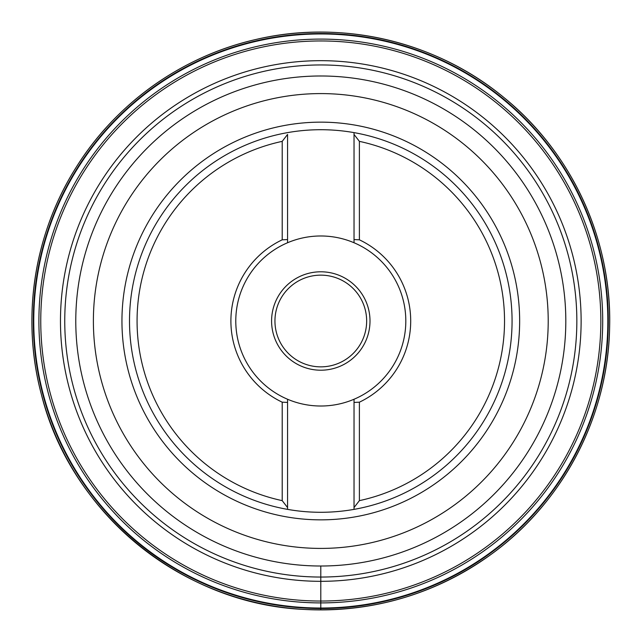 <?xml version="1.0" encoding="UTF-8"?>
<svg xmlns="http://www.w3.org/2000/svg" width="642" height="642" viewBox="0 0 642 642"><rect width="100%" height="100%" fill="white"/><g stroke="black" fill="none" stroke-linecap="round" stroke-linejoin="round"><path stroke-width="0.96" d="M38.897 321A281.902 281.902 0 0 1 461.75 76.863A281.902 281.902 0 0 1 461.75 565.137A281.902 281.902 0 0 1 38.897 321A281.902 281.902 0 0 0 320.799 602.902A281.902 281.902 0 0 0 602.702 321M359.392 500.64L354.031 507.557L354.031 399.252A85.017 85.017 0 0 1 235.783 321A85.017 85.017 0 0 1 287.56 242.748L287.56 239.578L287.56 242.748A85.017 85.017 0 0 1 354.031 242.748L354.031 132.621A191.292 191.292 0 0 0 129.507 321A191.292 191.292 0 0 0 354.031 509.379L354.031 507.557L354.031 509.379A191.292 191.292 0 0 0 354.031 132.621L354.031 134.443L359.392 141.36L359.392 239.811A89.888 89.888 0 0 1 359.392 402.189L359.392 500.64A183.74 183.74 0 0 0 359.392 141.36M359.392 402.189L354.031 402.422L354.031 399.252A85.017 85.017 0 0 0 354.031 242.748L354.031 239.578L359.392 239.811M282.207 402.189L287.56 402.422L287.56 399.252L287.56 509.379L287.56 507.557L282.207 500.64L282.207 402.189A89.888 89.888 0 0 1 282.207 239.811L282.207 141.36A183.74 183.74 0 0 0 282.207 500.64M282.207 141.36L287.56 134.443L287.56 239.578L282.207 239.811M370.001 321A49.201 49.201 0 0 1 296.195 363.613A49.201 49.201 0 0 1 296.195 278.387A49.201 49.201 0 0 1 370.001 321M274.945 321A45.855 45.855 0 0 0 320.799 366.855A45.855 45.855 0 0 0 366.654 321A45.855 45.855 0 0 0 320.799 275.145A45.855 45.855 0 0 0 274.945 321M75.78 321A245.011 245.011 0 0 1 320.799 75.989A245.011 245.011 0 0 1 565.811 321A245.011 245.011 0 0 1 320.799 566.011A245.011 245.011 0 0 1 75.78 321M320.799 566.011L320.799 609.9M320.799 608.512L320.799 602.902M40.759 321A280.04 280.04 0 0 0 460.82 563.524A280.04 280.04 0 0 0 460.82 78.476A280.04 280.04 0 0 0 40.759 321M60.468 321A260.323 260.323 0 0 0 320.799 581.323A260.323 260.323 0 0 0 581.122 321A260.323 260.323 0 0 0 320.799 60.677A260.323 260.323 0 0 0 60.468 321M576.845 321A256.046 256.046 0 0 1 320.799 577.046A256.046 256.046 0 0 1 64.754 321A256.046 256.046 0 0 1 320.799 64.954A256.046 256.046 0 0 1 576.845 321M519.651 321A198.851 198.851 0 0 1 320.799 519.851A198.851 198.851 0 0 1 121.948 321A198.851 198.851 0 0 1 320.799 122.149A198.851 198.851 0 0 1 519.651 321M548.212 321A227.412 227.412 0 0 0 320.799 93.588A227.412 227.412 0 0 0 93.387 321A227.412 227.412 0 0 0 320.799 548.412A227.412 227.412 0 0 0 548.212 321M608.223 327.781A287.512 287.512 0 0 0 179.006 70.885A287.512 287.512 0 0 0 173.147 567.697A287.512 287.512 0 0 0 608.223 327.781M609.603 328.383A288.9 288.9 0 0 0 178.484 69.585A288.9 288.9 0 0 0 172.104 568.7A288.9 288.9 0 0 0 609.603 328.383C612.388 240.461 572.078 152.555 503.633 97.311C435.878 41.232 341.713 19.212 256.11 39.435C182.224 56.095 115.905 103.29 75.965 167.642C33.833 234.226 21.009 318.392 41.401 394.493C70.716 513.014 182.376 604.291 304.356 609.435C373.371 612.661 435.918 594.091 491.989 553.717C563.154 502.036 607.902 416.313 609.603 328.367M607.525 334.281A287.03 287.03 0 0 0 181.132 70.235A287.03 287.03 0 0 0 169.681 565.032A287.03 287.03 0 0 0 607.525 334.281"/></g></svg>
